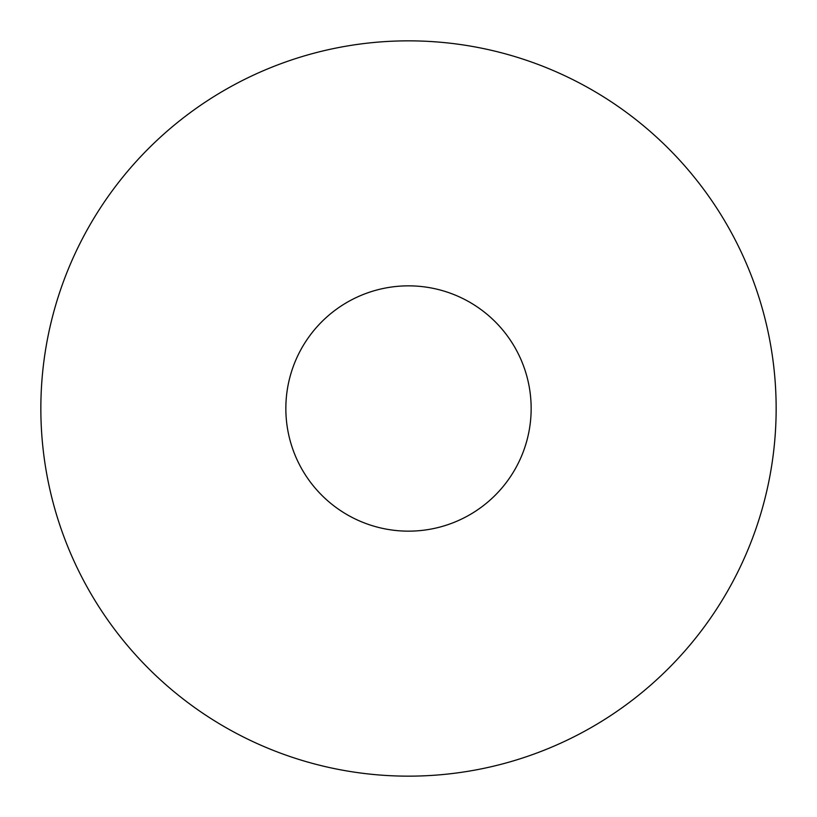 <?xml version="1.0" encoding="UTF-8"?>
<svg xmlns="http://www.w3.org/2000/svg" width="817" height="817" viewBox="0 0 817 817"><rect width="100%" height="100%" fill="white"/><g stroke="black" fill="none" stroke-linecap="round" stroke-linejoin="round"><path stroke-width="1.23" d="M408.5 40.85A367.65 367.65 0 0 0 40.85 408.5A367.65 367.65 0 0 0 408.5 776.15A367.65 367.65 0 0 0 776.15 408.5A367.65 367.65 0 0 0 408.5 40.85A367.65 367.65 0 0 0 40.85 408.5A367.65 367.65 0 0 0 408.5 776.15A367.65 367.65 0 0 0 776.15 408.5A367.65 367.65 0 0 0 408.5 40.85M408.5 285.848A122.652 122.652 0 0 0 285.848 408.5A122.652 122.652 0 0 0 408.5 531.152A122.652 122.652 0 0 0 531.152 408.5A122.652 122.652 0 0 0 408.5 285.848A122.652 122.652 0 0 0 285.848 408.5A122.652 122.652 0 0 0 408.5 531.152A122.652 122.652 0 0 0 531.152 408.5A122.652 122.652 0 0 0 408.5 285.848A122.652 122.652 0 0 0 285.848 408.5A122.652 122.652 0 0 0 408.5 531.152A122.652 122.652 0 0 0 531.152 408.5A122.652 122.652 0 0 0 408.5 285.848A122.652 122.652 0 0 0 285.848 408.5A122.652 122.652 0 0 0 408.5 531.152A122.652 122.652 0 0 0 531.152 408.5A122.652 122.652 0 0 0 408.5 285.848"/></g></svg>

